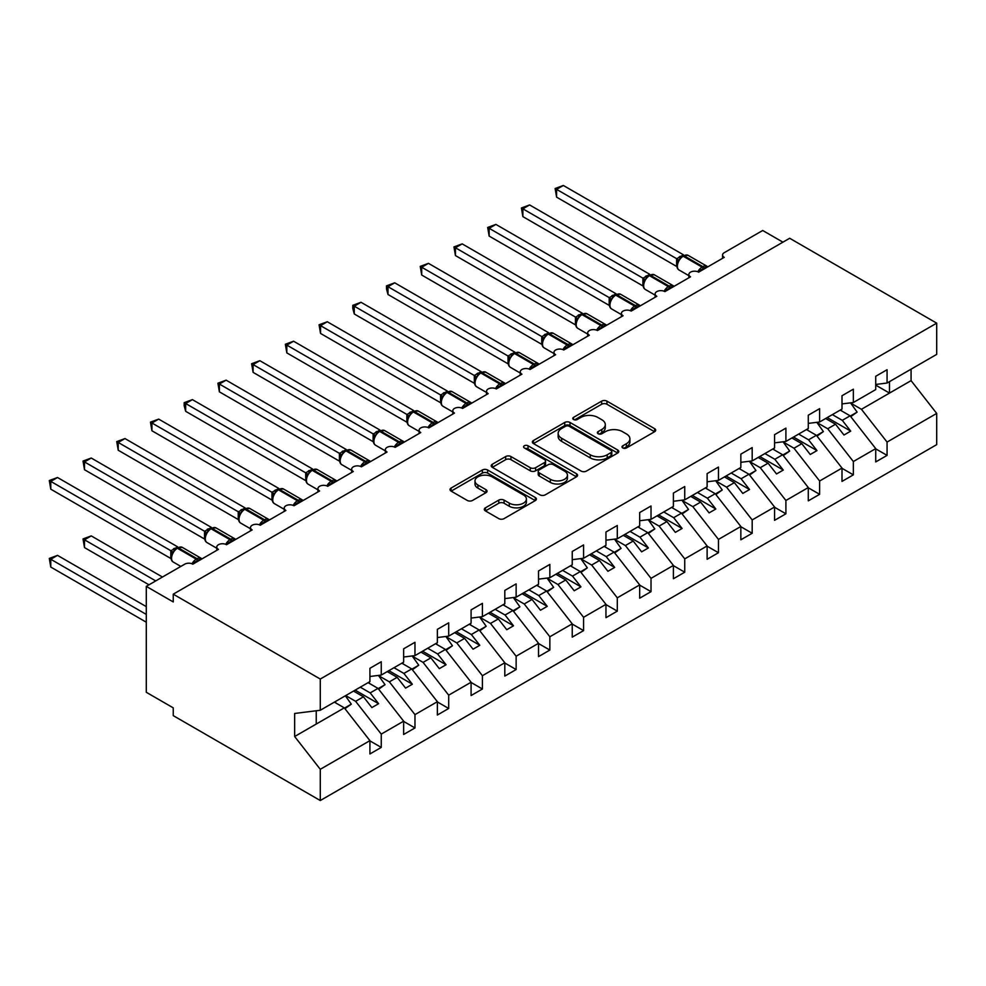 <?xml version="1.0" encoding="UTF-8"?>
<svg xmlns="http://www.w3.org/2000/svg" width="986" height="986" viewBox="0 0 986 986"><rect width="100%" height="100%" fill="white"/><g stroke="black" fill="none" stroke-linecap="round" stroke-linejoin="round"><path stroke-width="1.48" d="M622.77 447.952A2.625 1.516 0 0 0 626.467 447.952L654.605 431.708A3.747 2.157 0 0 0 655.702 430.179A3.747 2.157 0 0 0 654.605 428.651L606.945 401.142A3.747 2.157 0 0 0 601.645 401.142L573.519 417.374A2.625 1.516 0 0 0 572.743 418.446A2.625 1.516 0 0 0 573.519 419.518A2.625 1.516 0 0 0 577.217 419.518L580.865 417.423A11.98 6.914 0 0 1 597.812 417.423L601.78 419.716A11.98 6.914 0 0 1 605.293 424.609A11.98 6.914 0 0 1 601.78 429.489L598.145 431.597A2.625 1.516 0 0 0 597.368 432.669A2.625 1.516 0 0 0 598.145 433.741A2.625 1.516 0 0 0 601.842 433.741L605.49 431.634A11.98 6.914 0 0 1 622.437 431.634L626.406 433.926A11.98 6.914 0 0 1 629.918 438.819A11.98 6.914 0 0 1 626.406 443.712L622.77 445.82A2.625 1.516 0 0 0 621.993 446.88A2.625 1.516 0 0 0 622.77 447.952L622.77 445.82M485.408 507.839A3.747 2.157 0 0 0 484.311 509.368A3.747 2.157 0 0 0 485.408 510.908L498.78 518.624A3.747 2.157 0 0 0 504.068 518.624L535.312 500.58A3.747 2.157 0 0 0 536.409 499.052A3.747 2.157 0 0 0 535.312 497.523L487.651 470.002A3.747 2.157 0 0 0 482.364 470.002L451.107 488.045A3.747 2.157 0 0 0 450.01 489.574A3.747 2.157 0 0 0 451.107 491.102L467.265 500.432A3.747 2.157 0 0 0 472.565 500.432L485.938 492.704A3.747 2.157 0 0 0 487.035 491.176A3.747 2.157 0 0 0 485.938 489.648L477.927 485.026A10.02 5.78 0 0 1 474.993 480.934A10.02 5.78 0 0 1 481.168 475.597A10.02 5.78 0 0 1 492.088 476.854L523.467 494.96A10.02 5.78 0 0 1 526.401 499.052A10.02 5.78 0 0 1 520.214 504.401A10.02 5.78 0 0 1 509.306 503.143L504.068 500.124A3.747 2.157 0 0 0 498.78 500.124L485.408 507.839L485.408 510.908M875.728 384.454L887.067 383.036L936.7 354.381L936.7 323.149L789.675 238.267L173.253 594.164L173.253 601.941L146.285 586.374L184.727 564.177A5.719 3.303 0 0 1 192.812 564.177L218.448 549.375A5.719 3.303 0 0 1 216.772 547.045A5.719 3.303 0 0 1 220.297 543.989A5.719 3.303 0 0 1 226.534 544.703L252.169 529.913A5.719 3.303 0 0 1 250.493 527.572A5.719 3.303 0 0 1 254.018 524.527A5.719 3.303 0 0 1 260.255 525.242L285.891 510.44A5.719 3.303 0 0 1 284.214 508.11A5.719 3.303 0 0 1 287.739 505.054A5.719 3.303 0 0 1 293.976 505.769L319.612 490.979A5.719 3.303 0 0 1 317.936 488.637A5.719 3.303 0 0 1 321.461 485.58A5.719 3.303 0 0 1 327.697 486.308L327.451 485.543L336.152 480.515M936.7 323.149L320.277 679.046L173.253 594.164M581.124 471.074A3.747 2.157 0 0 0 586.423 471.074L617.667 453.042A3.747 2.157 0 0 0 618.764 451.514A3.747 2.157 0 0 0 617.667 449.986L570.007 422.464A3.747 2.157 0 0 0 564.707 422.464L533.463 440.508A3.747 2.157 0 0 0 532.366 442.036A3.747 2.157 0 0 0 533.463 443.564L581.124 471.074M525.378 448.519A2.625 1.516 0 0 1 528.04 448.889L528.04 445.771L576.49 473.748A3.747 2.157 0 0 1 577.586 475.277A3.747 2.157 0 0 1 576.49 476.805L545.246 494.849A3.747 2.157 0 0 1 539.946 494.849L492.285 467.327L492.285 464.27A3.747 2.157 0 0 0 491.188 465.799A3.747 2.157 0 0 0 492.285 467.327M492.285 464.27L505.658 456.555A3.747 2.157 0 0 1 510.958 456.555L530.283 467.709A3.747 2.157 0 0 0 535.583 467.709L544.457 462.594A3.747 2.157 0 0 0 545.554 461.066A3.747 2.157 0 0 0 544.457 459.538L524.33 447.915A2.625 1.516 0 0 1 523.566 446.843A2.625 1.516 0 0 1 525.181 445.45A2.625 1.516 0 0 1 528.04 445.771M320.277 679.046L320.277 710.265L369.923 681.609L369.923 668.298L381.249 661.754L381.249 675.065L369.923 676.482M381.249 675.065L403.644 662.148L403.644 648.825L414.97 642.28L414.97 655.604L403.644 657.009M414.97 655.604L437.365 642.675L437.365 629.351L448.692 622.819L448.692 636.13L437.365 637.548M448.692 636.13L471.086 623.201L471.086 609.89L482.413 603.346L482.413 616.669L471.086 618.074M722.578 258.32L722.578 255.017A5.719 3.303 180 0 0 724.254 257.346L698.63 272.148A5.719 3.303 0 0 0 692.394 271.433A5.719 3.303 0 0 0 688.857 274.478A5.719 3.303 0 0 0 690.533 276.82L664.909 291.609A5.719 3.303 0 0 0 658.673 290.895A5.719 3.303 0 0 0 655.135 293.951A5.719 3.303 0 0 0 656.812 296.293L631.188 311.083A5.719 3.303 0 0 0 624.951 310.368A5.719 3.303 0 0 0 621.414 313.425A5.719 3.303 0 0 0 623.09 315.754L597.467 330.556A5.719 3.303 0 0 0 591.23 329.842A5.719 3.303 0 0 0 587.693 332.886A5.719 3.303 0 0 0 589.369 335.228L563.745 350.018A5.719 3.303 0 0 0 557.509 349.303A5.719 3.303 0 0 0 553.972 352.359A5.719 3.303 0 0 0 555.648 354.689L530.024 369.491A5.719 3.303 0 0 0 523.788 368.776A5.719 3.303 0 0 0 520.251 371.821A5.719 3.303 0 0 0 521.927 374.162L496.303 388.965A5.719 3.303 0 0 0 490.067 388.237A5.719 3.303 0 0 0 486.529 391.294A5.719 3.303 0 0 0 488.206 393.636L462.582 408.426A5.719 3.303 0 0 0 456.345 407.711A5.719 3.303 0 0 0 452.808 410.768A5.719 3.303 0 0 0 454.484 413.097L428.861 427.899A5.719 3.303 0 0 0 422.624 427.185A5.719 3.303 0 0 0 419.087 430.229A5.719 3.303 0 0 0 420.763 432.571L395.139 447.361A5.719 3.303 0 0 0 388.903 446.646A5.719 3.303 0 0 0 385.366 449.702A5.719 3.303 0 0 0 387.042 452.032L361.418 466.834A5.719 3.303 0 0 0 355.182 466.119A5.719 3.303 0 0 0 351.657 469.163A5.719 3.303 0 0 0 353.321 471.505L327.697 486.308M482.413 616.669L504.807 603.74L504.807 590.417L516.134 583.885L516.134 597.196L504.807 598.613M516.134 597.196L538.529 584.267L538.529 570.956L549.855 564.411L549.855 577.722L538.529 579.139M549.855 577.722L572.237 564.805L572.237 551.482L583.576 544.938L583.576 558.261L572.237 559.666M583.576 558.261L605.959 545.332L605.959 532.009L617.298 525.476L617.298 538.787L605.959 540.205M617.298 538.787L639.68 525.858L639.68 512.547L651.019 506.003L651.019 519.326L639.68 520.731M651.019 519.326L673.401 506.397L673.401 493.074L684.74 486.542L684.74 499.853L673.401 501.27M684.74 499.853L707.122 486.924L707.122 473.613L718.461 467.068L718.461 480.379L707.122 481.797M718.461 480.379L740.843 467.463L740.843 454.139L752.182 447.595L752.182 460.918L740.843 462.323M752.182 460.918L774.565 447.989L774.565 434.666L785.904 428.134L785.904 441.445L774.565 442.862M785.904 441.445L808.286 428.516L808.286 415.205L819.625 408.66L819.625 421.983L808.286 423.388M819.625 421.983L842.007 409.054L842.007 395.731L853.346 389.187L853.346 402.51L842.007 403.915M369.923 740.88L381.249 747.413L381.249 734.102L403.644 721.173L378.008 688.388L368.098 682.657M345.704 695.586L355.626 701.317L381.249 734.102M403.644 721.407L414.97 727.951L414.97 714.628L437.365 701.699L411.729 668.915L401.82 663.196M378.599 675.644L389.347 681.844L414.97 714.628M437.365 701.933L448.692 708.478L448.692 695.167L471.086 682.238L445.45 649.454L435.541 643.722M412.321 656.183L423.068 662.382L448.692 695.167M471.086 682.472L482.413 689.017L482.413 675.693L504.807 662.765L479.171 629.98L469.262 624.261M446.042 636.709L456.777 642.909L482.413 675.693M504.807 662.999L516.134 669.543L516.134 656.22L538.529 643.303L512.893 610.507L502.983 604.788M479.763 617.236L490.498 623.435L516.134 656.22M538.529 643.538L549.855 650.07L549.855 636.759L572.237 623.83L546.614 591.045L536.704 585.314M513.484 597.775L524.219 603.974L549.855 636.759M572.237 624.064L583.576 630.609L583.576 617.285L605.959 604.356L580.335 571.572L570.426 565.853M547.205 578.301L557.94 584.501L583.576 617.285M605.959 604.591L617.298 611.135L617.298 597.824L639.68 584.895L614.056 552.111L604.147 546.38M580.927 558.84L591.662 565.04L617.298 597.824M639.68 585.129L651.019 591.662L651.019 578.351L673.401 565.422L647.777 532.637L637.868 526.918M614.648 539.367L625.383 545.566L651.019 578.351M673.401 565.656L684.74 572.2L684.74 558.877L707.122 545.961L681.499 513.164L671.589 507.445M648.369 519.893L659.104 526.093L684.74 558.877M707.122 546.195L718.461 552.727L718.461 539.416L740.843 526.487L715.22 493.703L705.31 487.971M682.09 500.432L692.825 506.631L718.461 539.416M740.843 526.721L752.182 533.266L752.182 519.942L774.565 507.014L748.941 474.229L739.032 468.51M715.811 480.958L726.546 487.158L752.182 519.942M774.565 507.248L785.904 513.792L785.904 500.481L808.286 487.552L782.662 454.768L772.753 449.037M749.533 461.497L760.268 467.697L785.904 500.481M808.286 487.787L819.625 494.319L819.625 481.008L842.007 468.079L816.383 435.294L806.474 429.576M783.254 442.024L793.989 448.223L819.625 481.008M842.007 468.313L853.346 474.858L853.346 461.534L875.728 448.618L875.728 461.929L887.067 455.384L887.067 442.073L936.7 413.417L936.7 444.637L320.277 800.533L173.253 715.639L173.253 707.862L146.285 692.283L146.285 586.374M816.975 422.55L827.71 428.75L853.346 461.534M887.067 383.036L887.067 369.725L875.728 376.27L875.728 389.581L853.346 402.51M875.728 448.84L887.067 455.384M850.696 403.089L861.431 409.289L887.067 442.073M782.933 242.162L762.696 230.49L724.254 252.675A5.719 3.303 180 0 0 722.578 255.017M320.277 710.265L294.654 713.457L294.654 736.517L344.287 707.862L334.377 702.131M344.287 707.862L369.923 740.646L369.923 753.957L381.249 747.413M414.97 727.951L403.644 734.484L403.644 721.173M448.692 708.478L437.365 715.023L437.365 701.699M482.413 689.017L471.086 695.549L471.086 682.238M516.134 669.543L504.807 676.088L504.807 662.765M549.855 650.07L538.529 656.614L538.529 643.303M583.576 630.609L572.237 637.141L572.237 623.83M617.298 611.135L605.959 617.68L605.959 604.356M651.019 591.662L639.68 598.206L639.68 584.895M684.74 572.2L673.401 578.745L673.401 565.422M718.461 552.727L707.122 559.272L707.122 545.961M752.182 533.266L740.843 539.798L740.843 526.487M785.904 513.792L774.565 520.337L774.565 507.014M819.625 494.319L808.286 500.863L808.286 487.552M853.346 474.858L842.007 481.402L842.007 468.079M294.654 736.517L320.277 769.302L369.923 740.646M320.277 769.302L320.277 800.533M355.626 701.317L363.44 696.794L371.87 707.578L378.624 703.696L370.181 692.899L378.008 688.388M353.53 691.075L363.44 696.794M360.272 687.18L370.181 692.899M389.347 681.844L397.161 677.333L405.591 688.117L412.345 684.222L403.903 673.438L411.729 668.915M387.251 671.602L397.161 677.333M393.993 667.707L403.903 673.438M423.068 662.382L430.882 657.859L439.312 668.644L446.066 664.749L437.624 653.965L445.45 649.454M420.973 652.14L430.882 657.859M427.714 648.246L437.624 653.965M456.777 642.909L464.603 638.386L473.034 649.182L479.788 645.288L471.345 634.503L479.171 629.98M454.694 632.667L464.603 638.386M461.436 628.772L471.345 634.503M490.498 623.435L498.324 618.925L506.755 629.709L513.509 625.814L505.066 615.03L512.893 610.507M488.415 613.193L498.324 618.925M495.157 609.311L505.066 615.03M524.219 603.974L532.046 599.451L540.476 610.235L547.23 606.353L538.787 595.556L546.614 591.045M522.136 593.732L532.046 599.451M528.878 589.838L538.787 595.556M557.94 584.501L565.767 579.99L574.197 590.774L580.951 586.88L572.509 576.095L580.335 571.572M555.857 574.259L565.767 579.99M562.599 570.364L572.509 576.095M591.662 565.04L599.488 560.516L607.918 571.301L614.66 567.406L606.23 556.622L614.056 552.111M589.579 554.798L599.488 560.516M596.32 550.903L606.23 556.622M625.383 545.566L633.209 541.043L641.639 551.84L648.381 547.945L639.951 537.16L647.777 532.637M623.3 535.324L633.209 541.043M630.042 531.429L639.951 537.16M659.104 526.093L666.93 521.582L675.361 532.366L682.102 528.471L673.672 517.687L681.499 513.164M657.021 515.851L666.93 521.582M663.763 511.968L673.672 517.687M692.825 506.631L700.652 502.108L709.082 512.893L715.824 509.01L707.393 498.213L715.22 493.703M690.742 496.389L700.652 502.108M697.484 492.495L707.393 498.213M726.546 487.158L734.373 482.647L742.803 493.431L749.545 489.537L741.115 478.752L748.941 474.229M724.463 476.916L734.373 482.647M731.205 473.021L741.115 478.752M760.268 467.697L768.094 463.173L776.524 473.958L783.266 470.063L774.836 459.279L782.662 454.768M758.185 457.455L768.094 463.173M764.926 453.56L774.836 459.279M793.989 448.223L801.815 443.7L810.245 454.497L816.987 450.602L808.557 439.818L816.383 435.294M791.906 437.981L801.815 443.7M798.648 434.086L808.557 439.818M827.71 428.75L835.536 424.239L843.967 435.023L850.708 431.128L842.278 420.344L850.105 415.821L875.728 448.618M825.627 418.508L835.536 424.239M832.369 414.613L842.278 420.344M850.105 415.821L840.195 410.102M861.431 409.289L911.076 380.633L936.7 413.417M875.728 385.144L889.495 393.081L889.495 381.644M911.076 369.183L911.076 380.633M316.235 724.057L316.235 710.77M827.242 417.583L850.708 431.128M793.52 437.045L816.987 450.602M759.799 456.518L783.266 470.063M726.078 475.979L749.545 489.537M692.357 495.453L715.824 509.01M658.636 514.926L682.102 528.471M624.914 534.387L648.381 547.945M591.193 553.861L614.66 567.406M557.472 573.322L580.951 586.88M523.751 592.796L547.23 606.353M490.03 612.269L513.509 625.814M456.308 631.73L479.788 645.288M422.587 651.204L446.066 664.749M388.866 670.665L412.345 684.222M355.145 690.138L378.624 703.696M623.818 448.322L626.406 446.831A11.98 6.914 0 0 0 629.918 441.938L629.918 438.819M605.293 424.609L605.293 427.714A11.98 6.914 0 0 1 601.78 432.607L599.192 434.111M654.556 431.745L606.945 404.248A3.747 2.157 0 0 0 601.645 404.248L574.567 419.888M617.618 453.067L570.007 425.582A3.747 2.157 0 0 0 564.707 425.582L533.512 443.589L533.463 440.508M611.049 452.574A2.625 1.516 0 0 0 611.813 451.514A2.625 1.516 0 0 0 611.049 450.442L569.205 426.285A2.625 1.516 0 0 0 565.508 426.285L561.663 428.503A11.98 6.914 0 0 0 558.15 433.396A11.98 6.914 0 0 0 561.663 438.289L590.257 454.792A11.98 6.914 0 0 0 607.203 454.792L611.049 452.574L611.049 455.692A2.625 1.516 0 0 0 611.813 454.62L611.813 451.514M558.15 433.396L558.15 436.502A11.98 6.914 0 0 0 561.663 441.395L561.663 438.289M611.049 455.692L607.203 457.911A11.98 6.914 0 0 1 590.257 457.911L561.663 441.395M492.334 467.364L505.658 459.673L505.658 456.555M545.554 461.066L545.554 464.184A3.747 2.157 0 0 1 544.457 465.712L535.583 470.827A3.747 2.157 0 0 1 530.283 470.827L510.958 459.673A3.747 2.157 0 0 0 505.658 459.673M528.04 448.889L576.44 476.842M550.348 479.295A10.02 5.78 0 0 0 561.256 480.552A10.02 5.78 0 0 0 567.443 475.203A10.02 5.78 0 0 0 564.51 471.111L553.454 464.739A3.747 2.157 0 0 0 548.154 464.739L539.293 469.854A3.747 2.157 0 0 0 538.196 471.382A3.747 2.157 0 0 0 539.293 472.91L550.348 479.295L550.348 482.413A10.02 5.78 0 0 0 561.256 483.658A10.02 5.78 0 0 0 567.443 478.321L567.443 475.203M538.196 471.382L538.196 474.5A3.747 2.157 0 0 0 539.293 476.028L539.293 472.91M550.348 482.413L539.293 476.028M526.401 499.052L526.401 502.17A10.02 5.78 0 0 1 520.214 507.507A10.02 5.78 0 0 1 509.306 506.262L504.068 503.242A3.747 2.157 0 0 0 498.78 503.242L485.457 510.933M474.993 480.934L474.993 484.052A10.02 5.78 0 0 0 477.927 488.144L477.927 485.026M485.888 492.741L477.927 488.144M535.262 500.617L487.651 473.12A3.747 2.157 0 0 0 482.364 473.12L451.157 491.139M556.597 275.032L609.249 305.426M840.922 409.683L841.945 411.113M850.536 402.855L857.117 412.123L850.289 416.055M857.117 412.123L850.745 416.647M698.68 272.124L698.384 271.384L707.085 266.356M556.597 197.151L555.118 188.511L556.597 189.361L563.339 185.467L683.483 254.832L676.729 258.726L556.597 189.361L556.597 197.151L676.618 266.442L676.618 258.652M683.039 255.657L688.092 255.349A8.208 4.733 120 0 0 684.001 255.756A1.91 1.097 -120 0 0 683.039 255.657L682.226 256.126A1.91 1.097 60 0 0 681.967 256.397L677.641 261.66A4.19 3.044 18 0 0 676.593 258.714M678.972 260.181L676.729 258.726M555.118 188.511L563.339 185.467M522.876 294.494L575.528 324.899M807.201 429.144L808.224 430.586M816.815 422.328L823.396 431.585L816.568 435.529M823.396 431.585L817.024 436.12M489.155 313.967L541.807 344.36M773.48 448.618L774.503 450.06M783.094 441.802L789.675 451.058L782.847 455.002M789.675 451.058L783.303 455.594M455.433 333.441L508.086 363.834L508.012 355.995L514.877 352.175L394.733 282.822L387.991 286.704L508.012 355.995M739.759 468.079L740.782 469.521M749.372 461.263L755.954 470.519L749.126 474.463M755.954 470.519L749.582 475.055M421.712 352.902L474.365 383.308L474.291 375.469L481.156 371.648L361.012 302.283L354.27 306.178L474.291 375.469M706.038 487.552L707.061 488.994M715.651 480.737L722.233 489.993L715.405 493.937M722.233 489.993L715.861 494.528M664.958 291.585L664.663 290.858L673.364 285.829M522.876 216.624L521.397 207.984L522.876 208.835L529.618 204.94L649.762 274.305L643.008 278.2L522.876 208.835L522.876 216.624L642.897 285.915L642.897 278.126M649.318 275.131L654.371 274.823A8.208 4.733 120 0 0 650.279 275.217A1.91 1.097 -120 0 0 649.318 275.131L648.517 275.599A1.91 1.097 60 0 0 648.246 275.87L643.92 281.133A4.19 3.044 18 0 0 642.872 278.175M645.251 279.642L643.008 278.2M521.397 207.984L529.618 204.94M631.237 311.058L630.941 310.319L639.643 305.303M489.155 236.085L487.676 227.446L489.155 228.308L495.896 224.414L616.04 293.766L609.286 297.661L489.155 228.308L489.155 236.085L609.175 305.377L609.175 297.599M615.597 294.592L620.65 294.284A8.208 4.733 120 0 0 616.558 294.691A1.91 1.097 -120 0 0 615.597 294.592L614.796 295.06A1.91 1.097 60 0 0 614.537 295.332L610.198 300.607A4.19 3.044 18 0 0 609.151 297.649M611.53 299.115L609.286 297.661M487.676 227.446L495.896 224.414M597.516 330.52L597.22 329.792L605.922 324.764M455.433 255.559L453.954 246.919L455.433 247.769L462.175 243.875L582.319 313.24L575.565 317.135L455.433 247.769L455.433 255.559L575.454 324.85L575.454 317.061M581.876 314.066L586.929 313.758A8.208 4.733 120 0 0 582.837 314.164A1.91 1.097 -120 0 0 581.876 314.066L581.074 314.534A1.91 1.097 60 0 0 580.816 314.805L576.477 320.068C575.121 324.283 575.602 327.069 577.919 328.424L587.693 334.069M577.808 318.589L575.565 317.135M453.954 246.919L462.175 243.875M563.795 349.993L563.499 349.254L572.2 344.237M421.712 275.032L420.233 266.38L421.712 267.243L428.454 263.348L548.598 332.701L541.844 336.608L421.712 267.243L421.712 275.032L541.733 344.324L541.733 336.534M548.154 333.539L553.208 333.219A8.208 4.733 120 0 0 549.116 333.625A1.91 1.097 -120 0 0 548.154 333.539L547.353 334.007A1.91 1.097 60 0 0 547.094 334.266L542.756 339.541A4.19 3.044 18 0 0 541.708 336.583M544.087 338.05L541.844 336.608M420.233 266.38L428.454 263.348M387.991 372.375L440.643 402.769M672.316 507.026L673.339 508.456M681.93 500.198L688.511 509.466L681.683 513.41M688.511 509.466L682.139 513.989M530.074 369.467L529.778 368.727L538.479 363.698M387.991 294.494L386.512 288.96L386.512 285.854L387.991 286.704L387.991 294.494L508.012 363.785M514.433 353L519.486 352.692A8.208 4.733 120 0 0 515.395 353.099A1.91 1.097 -120 0 0 514.433 353L513.632 353.469A1.91 1.097 60 0 0 513.373 353.74L509.035 359.003A4.19 3.044 18 0 0 507.987 356.057M510.366 357.524L508.123 356.069M386.512 285.854L394.733 282.822M354.27 391.836L406.922 422.242M638.595 526.487L639.618 527.929M648.209 519.671L654.79 528.927L647.962 532.871M654.79 528.927L648.418 533.463M496.352 388.928L496.057 388.201L504.758 383.172M354.27 313.967L352.791 308.433L352.791 305.327L354.27 306.178L354.27 313.967L474.291 383.258M480.712 372.474L485.765 372.166A8.208 4.733 120 0 0 481.673 372.56A1.91 1.097 -120 0 0 480.712 372.474L479.911 372.942A1.91 1.097 60 0 0 479.652 373.213L475.314 378.476A4.19 3.044 18 0 0 474.266 375.518M476.645 376.985L474.402 375.543M352.791 305.327L361.012 302.283M320.549 411.31L373.201 441.716M604.874 545.961L605.897 547.403M614.488 539.145L621.069 548.401L614.241 552.345M621.069 548.401L614.697 552.936M462.631 408.401L462.335 407.662L471.037 402.645M320.549 333.441L319.07 324.788L320.549 325.651L327.29 321.756L447.434 391.109L440.68 395.004L320.549 325.651L320.549 333.441L440.569 402.732L440.569 394.942M446.991 391.935L452.044 391.627A8.208 4.733 120 0 0 447.952 392.034A1.91 1.097 -120 0 0 446.991 391.935L446.19 392.403A1.91 1.097 60 0 0 445.931 392.675L441.592 397.95A4.19 3.044 18 0 0 440.545 394.992M442.924 396.458L440.68 395.004M319.07 324.788L327.29 321.756M286.827 430.783L339.48 461.177M571.153 565.422L572.176 566.864M580.766 558.606L587.348 567.862L580.52 571.806M587.348 567.862L580.976 572.398M428.91 427.875L428.614 427.135L437.316 422.107M286.827 352.902L285.348 344.262L286.827 345.112L293.569 341.218L413.713 410.583L406.959 414.477L286.827 345.112L286.827 352.902L406.848 422.193L406.848 414.403M413.27 411.409L418.323 411.1A8.208 4.733 120 0 0 414.231 411.507A1.91 1.097 -120 0 0 413.27 411.409L412.468 411.877A1.91 1.097 60 0 0 412.21 412.148L407.871 417.411C406.515 421.626 406.996 424.411 409.313 425.767L419.087 431.412M409.202 415.932L406.959 414.477M285.348 344.262L293.569 341.218M253.106 450.245L305.759 480.65L305.685 472.812L312.55 468.991L192.406 399.626L185.664 403.52L305.685 472.812M537.432 584.895L538.455 586.337M547.045 578.079L553.627 587.336L546.799 591.28M553.627 587.336L547.255 591.871M395.189 447.336L394.893 446.596L403.594 441.58M253.106 372.375L251.627 363.723L253.106 364.586L259.848 360.691L379.992 430.056L373.25 433.951L253.106 364.586L253.106 372.375L373.127 441.666L373.127 433.877M379.548 430.882L384.602 430.562A8.208 4.733 120 0 0 380.51 430.968A1.91 1.097 -120 0 0 379.548 430.882L378.747 431.35A1.91 1.097 60 0 0 378.488 431.609L374.15 436.884C372.794 441.087 373.275 443.885 375.592 445.241L385.366 450.885M375.481 435.393L373.25 433.951M251.627 363.723L259.848 360.691M219.385 469.718L272.037 500.112M503.71 604.369L504.733 605.798M513.324 597.541L519.905 606.809L513.077 610.753M519.905 606.809L513.533 611.332M361.468 466.809L361.172 466.07L369.873 461.041M219.385 391.836L217.906 383.197L219.385 384.047L226.127 380.165L346.271 449.517L339.529 453.412L219.385 384.047L219.385 391.836L339.406 461.128L339.406 453.338M345.827 450.343L350.88 450.035A8.208 4.733 120 0 0 346.789 450.442A1.91 1.097 -120 0 0 345.827 450.343L345.026 450.812A1.91 1.097 60 0 0 344.767 451.083L340.429 456.345C339.073 460.561 339.554 463.346 341.871 464.714L351.657 470.359M341.76 454.866L339.529 453.412M217.906 383.197L226.127 380.165M185.664 489.179L238.316 519.585M469.989 623.83L471.012 625.272M479.603 617.014L486.184 626.27L479.356 630.214M486.184 626.27L479.812 630.806M185.664 411.31L184.185 405.776L184.185 402.67L185.664 403.52L185.664 411.31L305.685 480.601M312.106 469.817L317.159 469.509A8.208 4.733 120 0 0 313.067 469.915A1.91 1.097 -120 0 0 312.106 469.817L311.305 470.285A1.91 1.097 60 0 0 311.046 470.556L306.708 475.819C305.352 480.034 305.833 482.82 308.15 484.175L317.936 489.82M308.039 474.328L305.808 472.886M184.185 402.67L192.406 399.626M151.943 508.653L204.595 539.059M436.268 643.303L437.303 644.745M445.882 636.488L452.463 645.744L445.635 649.688M452.463 645.744L446.091 650.279M294.025 505.744L293.729 505.005L302.431 499.988M151.943 430.783L150.464 422.131L151.943 422.994L158.684 419.099L278.828 488.452L271.963 492.285L151.943 422.994L151.943 430.783L271.963 500.075L271.963 492.285M278.385 489.278L283.45 488.97A8.208 4.733 120 0 0 279.346 489.376A1.91 1.097 -120 0 0 278.385 489.278L277.584 489.746A1.91 1.097 60 0 0 277.325 490.017L272.986 495.292C271.631 499.495 272.111 502.281 274.428 503.649L284.214 509.294M274.33 493.801L272.087 492.347M150.464 422.131L158.684 419.099M118.221 528.126L170.874 558.52M402.547 662.765L403.582 664.207M412.16 655.949L418.742 665.205L411.914 669.149M418.742 665.205L412.382 669.74M260.304 525.218L260.008 524.478L268.71 519.449M118.221 450.245L116.742 441.605L118.221 442.455L124.963 438.56L245.107 507.926L238.365 511.82L118.221 442.455L118.221 450.245L238.242 519.536L238.242 511.746M244.664 508.751L249.729 508.443A8.208 4.733 120 0 0 245.625 508.85A1.91 1.097 -120 0 0 244.664 508.751L243.862 509.22A1.91 1.097 60 0 0 243.604 509.491L239.265 514.754C237.909 518.969 238.39 521.754 240.707 523.11L250.493 528.755M240.609 513.275L238.365 511.82M116.742 441.605L124.963 438.56M83.021 538.948L84.5 539.798L84.5 547.587L83.021 538.948L91.242 535.903L84.5 539.798L155.726 580.914M84.5 547.587L148.972 584.809M91.242 535.903L162.468 577.032M368.826 682.238L369.861 683.68M378.439 675.422L385.021 684.678L378.193 688.622M385.021 684.678L378.661 689.214M226.583 544.679L226.299 543.952L235.001 538.923M84.5 469.718L83.021 461.066L84.5 461.929L91.242 458.034L211.386 527.399L204.644 531.294L84.5 461.929L84.5 469.718L204.521 539.009L204.521 531.22M210.942 528.225L216.008 527.904A8.208 4.733 120 0 0 211.904 528.311A1.91 1.097 -120 0 0 210.942 528.225L210.141 528.693A1.91 1.097 60 0 0 209.882 528.964L205.544 534.227A4.19 3.044 18 0 0 204.509 531.269M206.887 532.736L204.644 531.294M83.021 461.066L91.242 458.034M49.3 558.421L50.779 559.272L50.779 567.061L49.3 558.421L57.521 555.377L50.779 559.272L146.285 614.401M50.779 567.061L146.285 622.191M57.521 555.377L146.285 606.624M335.104 701.712L336.14 703.141M345.359 695.783L351.299 704.152L344.471 708.096M351.299 704.152L344.94 708.675M192.862 564.152L192.578 563.413L201.28 558.396M50.779 489.179L49.3 480.539L50.779 481.39L57.521 477.507L177.665 546.86L170.923 550.755L50.779 481.39L50.779 489.179L170.8 558.47L170.8 550.681M177.221 547.686L182.287 547.378A8.208 4.733 120 0 0 178.183 547.785A1.91 1.097 -120 0 0 177.221 547.686L176.42 548.154A1.91 1.097 60 0 0 176.161 548.426L171.823 553.688A4.19 3.044 18 0 0 170.788 550.743M173.166 552.209L170.923 550.755M49.3 480.539L57.521 477.507M626.406 446.831L626.406 443.712M598.145 433.741L598.145 431.597M601.78 432.607L601.78 429.489M573.519 419.518L573.519 417.374M601.645 404.248L601.645 401.142M606.945 404.248L606.945 401.142M654.605 431.708L654.605 428.651M564.707 425.582L564.707 422.464M570.007 425.582L570.007 422.464M617.667 453.042L617.667 449.986M590.257 457.911L590.257 454.792M607.203 457.911L607.203 454.792M510.958 459.673L510.958 456.555M530.283 470.827L530.283 467.709M535.583 470.827L535.583 467.709M544.457 465.712L544.457 462.594M576.49 476.805L576.49 473.748M498.78 503.242L498.78 500.124M504.068 503.242L504.068 500.124M509.306 506.262L509.306 503.143M485.938 492.704L485.938 489.648M451.107 491.102L451.107 488.045M482.364 473.12L482.364 470.002M487.651 473.12L487.651 470.002M535.312 500.58L535.312 497.523M704.337 268.858A4.19 2.428 60 0 1 704.09 268.229A1.91 1.097 -120 0 0 702.882 266.651A8.208 4.733 -60 0 1 706.974 266.245L707.788 266.861M697.805 271.754A8.208 4.733 -60 0 1 702.069 267.12L702.882 266.651L684.001 255.756L683.187 256.224A8.208 4.733 120 0 0 677.382 266.269A8.208 4.733 120 0 0 679.083 270.028L688.857 275.661M679.822 258.147L682.226 256.126A1.91 1.097 60 0 1 683.187 256.224L702.069 267.12A1.91 1.097 60 0 1 703.277 268.697A4.19 2.428 60 0 0 703.523 269.314M681.338 256.717A4.19 2.428 60 0 1 680.118 256.323M680.784 257.186A4.19 2.428 60 0 1 679.305 256.779M670.616 288.319A4.19 2.428 60 0 1 670.369 287.702A1.91 1.097 -120 0 0 669.161 286.125A8.208 4.733 -60 0 1 673.253 285.718L674.067 286.334M664.083 291.215A8.208 4.733 -60 0 1 668.348 286.593L669.161 286.125L650.279 275.217L649.466 275.686A8.208 4.733 120 0 0 643.661 285.73A8.208 4.733 120 0 0 645.362 289.49L655.135 295.134M646.101 277.608L648.517 275.599A1.91 1.097 60 0 1 649.466 275.686L668.348 286.593A1.91 1.097 60 0 1 669.556 288.171A4.19 2.428 60 0 0 669.802 288.787M647.617 276.191A4.19 2.428 60 0 1 646.397 275.784M647.062 276.647A4.19 2.428 60 0 1 645.583 276.253M636.894 307.792A4.19 2.428 60 0 1 636.648 307.176A1.91 1.097 -120 0 0 635.44 305.598A8.208 4.733 -60 0 1 639.532 305.192L640.345 305.796M630.362 310.689A8.208 4.733 -60 0 1 634.627 306.067L635.44 305.598L616.558 294.691L615.745 295.159A8.208 4.733 120 0 0 609.94 305.204A8.208 4.733 120 0 0 611.64 308.963L621.414 314.608M612.38 297.082L614.796 295.06A1.91 1.097 60 0 1 615.745 295.159L634.627 306.067A1.91 1.097 60 0 1 635.834 307.632A4.19 2.428 60 0 0 636.081 308.261M613.896 295.652A4.19 2.428 60 0 1 612.676 295.258M613.341 296.12A4.19 2.428 60 0 1 611.862 295.726M603.173 327.253A4.19 2.428 60 0 1 602.927 326.637A1.91 1.097 -120 0 0 601.719 325.06A8.208 4.733 -60 0 1 605.823 324.653L606.624 325.269M596.641 330.162A8.208 4.733 -60 0 1 600.905 325.528L601.719 325.06L582.837 314.164L582.023 314.633A8.208 4.733 120 0 0 576.218 324.677A8.208 4.733 120 0 0 577.919 328.424M578.659 316.543L581.074 314.534A1.91 1.097 60 0 1 582.023 314.633L600.905 325.528A1.91 1.097 60 0 1 602.113 327.105A4.19 2.428 60 0 0 602.36 327.722M580.187 315.126A4.19 2.428 60 0 1 578.955 314.719M579.62 315.594A4.19 2.428 60 0 1 578.141 315.187M576.465 320.093A4.19 3.044 18 0 0 575.43 317.122M569.452 346.727A4.19 2.428 60 0 1 569.205 346.111A1.91 1.097 -120 0 0 567.998 344.533A8.208 4.733 -60 0 1 572.102 344.126L572.903 344.73M562.92 349.623A8.208 4.733 -60 0 1 567.184 345.001L567.998 344.533L549.116 333.625L548.302 334.094A8.208 4.733 120 0 0 542.497 344.139A8.208 4.733 120 0 0 544.198 347.898L553.972 353.543M544.938 336.016L547.353 334.007A1.91 1.097 60 0 1 548.302 334.094L567.184 345.001A1.91 1.097 60 0 1 568.404 346.579A4.19 2.428 60 0 0 568.639 347.195M546.466 334.599A4.19 2.428 60 0 1 545.233 334.192M545.899 335.055A4.19 2.428 60 0 1 544.42 334.661M535.731 366.2A4.19 2.428 60 0 1 535.484 365.572A1.91 1.097 -120 0 0 534.276 363.994A8.208 4.733 -60 0 1 538.381 363.6L539.182 364.204M529.199 369.097A8.208 4.733 -60 0 1 533.463 364.463L534.276 363.994L515.395 353.099L514.581 353.567A8.208 4.733 120 0 0 508.776 363.612A8.208 4.733 120 0 0 510.477 367.371L520.251 373.016M511.216 355.49L513.632 353.469A1.91 1.097 60 0 1 514.581 353.567L533.463 364.463A1.91 1.097 60 0 1 534.683 366.04A4.19 2.428 60 0 0 534.917 366.669M512.745 354.06A4.19 2.428 60 0 1 511.512 353.666M512.178 354.529A4.19 2.428 60 0 1 510.699 354.122M502.01 385.662A4.19 2.428 60 0 1 501.763 385.045A1.91 1.097 -120 0 0 500.555 383.468A8.208 4.733 -60 0 1 504.659 383.061L505.461 383.677M495.477 388.558A8.208 4.733 -60 0 1 499.742 383.936L500.555 383.468L481.673 372.56L480.86 373.028A8.208 4.733 120 0 0 475.055 383.073A8.208 4.733 120 0 0 476.756 386.832L486.529 392.477M477.495 374.951L479.911 372.942A1.91 1.097 60 0 1 480.86 373.028L499.742 383.936A1.91 1.097 60 0 1 500.962 385.514A4.19 2.428 60 0 0 501.196 386.13M479.023 373.534A4.19 2.428 60 0 1 477.791 373.127M478.456 373.99A4.19 2.428 60 0 1 476.977 373.595M468.288 405.135A4.19 2.428 60 0 1 468.042 404.519A1.91 1.097 -120 0 0 466.834 402.941A8.208 4.733 -60 0 1 470.938 402.534L471.739 403.138M461.756 408.031A8.208 4.733 -60 0 1 466.021 403.41L466.834 402.941L447.952 392.034L447.139 392.502A8.208 4.733 120 0 0 441.334 402.547A8.208 4.733 120 0 0 443.034 406.306L452.808 411.951M443.774 394.425L446.19 392.403A1.91 1.097 60 0 1 447.139 392.502L466.021 403.41A1.91 1.097 60 0 1 467.241 404.975A4.19 2.428 60 0 0 467.475 405.603M445.302 392.995A4.19 2.428 60 0 1 444.07 392.601M444.735 393.463A4.19 2.428 60 0 1 443.256 393.069M434.567 424.596A4.19 2.428 60 0 1 434.321 423.98A1.91 1.097 -120 0 0 433.113 422.402A8.208 4.733 -60 0 1 437.217 421.996L438.018 422.612M428.035 427.505A8.208 4.733 -60 0 1 432.299 422.871L433.113 422.402L414.231 411.507L413.417 411.975A8.208 4.733 120 0 0 407.612 422.02A8.208 4.733 120 0 0 409.313 425.767M410.053 413.886L412.468 411.877A1.91 1.097 60 0 1 413.417 411.975L432.299 422.871A1.91 1.097 60 0 1 433.52 424.448A4.19 2.428 60 0 0 433.754 425.065M411.581 412.468A4.19 2.428 60 0 1 410.349 412.062M411.014 412.937A4.19 2.428 60 0 1 409.535 412.53M407.859 417.435A4.19 3.044 18 0 0 406.824 414.465M400.846 444.07A4.19 2.428 60 0 1 400.599 443.453A1.91 1.097 -120 0 0 399.392 441.876A8.208 4.733 -60 0 1 403.496 441.469L404.297 442.073M394.314 446.966A8.208 4.733 -60 0 1 398.578 442.344L399.392 441.876L380.51 430.968L379.696 431.437A8.208 4.733 120 0 0 373.891 441.481A8.208 4.733 120 0 0 375.592 445.241M376.332 433.359L378.747 431.35A1.91 1.097 60 0 1 379.696 431.437L398.578 442.344A1.91 1.097 60 0 1 399.798 443.922A4.19 2.428 60 0 0 400.033 444.538M377.86 431.942A4.19 2.428 60 0 1 376.627 431.535M377.293 432.398A4.19 2.428 60 0 1 375.814 432.004M374.138 436.909A4.19 3.044 18 0 0 373.102 433.926M367.125 463.543A4.19 2.428 60 0 1 366.878 462.915A1.91 1.097 -120 0 0 365.67 461.337A8.208 4.733 -60 0 1 369.775 460.943L370.576 461.547M360.593 466.44A8.208 4.733 -60 0 1 364.857 461.805L365.67 461.337L346.789 450.442L345.975 450.91A8.208 4.733 120 0 0 340.17 460.955A8.208 4.733 120 0 0 341.871 464.714M342.61 452.833L345.026 450.812A1.91 1.097 60 0 1 345.975 450.91L364.857 461.805A1.91 1.097 60 0 1 366.077 463.383A4.19 2.428 60 0 0 366.311 464.012M344.139 451.403A4.19 2.428 60 0 1 342.906 451.009M343.572 451.871A4.19 2.428 60 0 1 342.093 451.465M340.416 456.382A4.19 3.044 18 0 0 339.381 453.4M333.404 483.004A4.19 2.428 60 0 1 333.157 482.388A1.91 1.097 -120 0 0 331.949 480.811A8.208 4.733 -60 0 1 336.053 480.404L336.855 481.02M326.871 485.901A8.208 4.733 -60 0 1 331.136 481.279L331.949 480.811L313.067 469.915L312.254 470.371A8.208 4.733 120 0 0 306.449 480.428A8.208 4.733 120 0 0 308.15 484.175M308.889 472.294L311.305 470.285A1.91 1.097 60 0 1 312.254 470.371L331.136 481.279A1.91 1.097 60 0 1 332.356 482.857A4.19 2.428 60 0 0 332.59 483.473M310.417 470.877A4.19 2.428 60 0 1 309.185 470.47M309.851 471.333A4.19 2.428 60 0 1 308.371 470.938M306.695 475.844A4.19 3.044 18 0 0 305.66 472.861M299.682 502.478A4.19 2.428 60 0 1 299.436 501.862A1.91 1.097 -120 0 0 298.228 500.284A8.208 4.733 -60 0 1 302.332 499.877L303.133 500.481M293.15 505.374A8.208 4.733 -60 0 1 297.415 500.752L298.228 500.284L279.346 489.376L278.533 489.845A8.208 4.733 120 0 0 272.74 499.89A8.208 4.733 120 0 0 274.428 503.649M275.168 491.767L277.584 489.746A1.91 1.097 60 0 1 278.533 489.845L297.415 500.752A1.91 1.097 60 0 1 298.635 502.33A4.19 2.428 60 0 0 298.869 502.946M276.696 490.338A4.19 2.428 60 0 1 275.464 489.943M276.129 490.806A4.19 2.428 60 0 1 274.65 490.412M272.974 495.317A4.19 3.044 18 0 0 271.939 492.334M265.961 521.939A4.19 2.428 60 0 1 265.715 521.323A1.91 1.097 -120 0 0 264.507 519.745A8.208 4.733 -60 0 1 268.611 519.339L269.412 519.955M259.429 524.848A8.208 4.733 -60 0 1 263.693 520.214L264.507 519.745L245.625 508.85L244.811 509.318A8.208 4.733 120 0 0 239.019 519.363A8.208 4.733 120 0 0 240.707 523.11M241.447 511.229L243.862 509.22A1.91 1.097 60 0 1 244.811 509.318L263.693 520.214A1.91 1.097 60 0 1 264.914 521.791A4.19 2.428 60 0 0 265.16 522.407M242.975 509.811A4.19 2.428 60 0 1 241.743 509.405M242.408 510.28A4.19 2.428 60 0 1 240.929 509.873M239.253 514.778A4.19 3.044 18 0 0 238.218 511.808M232.24 541.413A4.19 2.428 60 0 1 231.993 540.796A1.91 1.097 -120 0 0 230.786 539.219A8.208 4.733 -60 0 1 234.89 538.812L235.691 539.428M225.708 544.309A8.208 4.733 -60 0 1 229.972 539.687L230.786 539.219L211.904 528.311L211.09 528.779A8.208 4.733 120 0 0 205.298 538.824A8.208 4.733 120 0 0 206.986 542.583L216.772 548.228M207.726 530.702L210.141 528.693A1.91 1.097 60 0 1 211.09 528.779L229.972 539.687A1.91 1.097 60 0 1 231.192 541.265A4.19 2.428 60 0 0 231.439 541.881M209.254 529.285A4.19 2.428 60 0 1 208.021 528.878M208.687 529.741A4.19 2.428 60 0 1 207.208 529.346M198.519 560.886A4.19 2.428 60 0 1 198.272 560.258A1.91 1.097 -120 0 0 197.064 558.692A8.208 4.733 -60 0 1 201.169 558.286L201.97 558.889M191.987 563.782A8.208 4.733 -60 0 1 196.251 559.148L197.064 558.692L178.183 547.785L177.369 548.253A8.208 4.733 120 0 0 171.576 558.298A8.208 4.733 120 0 0 173.265 562.057L180.832 566.42M174.004 550.176L176.42 548.154A1.91 1.097 60 0 1 177.369 548.253L196.251 559.148A1.91 1.097 60 0 1 197.471 560.726A4.19 2.428 60 0 0 197.718 561.354M175.533 548.746A4.19 2.428 60 0 1 174.3 548.352M174.966 549.214A4.19 2.428 60 0 1 173.487 548.82M688.857 277.793L688.857 274.478M655.135 297.254L655.135 293.951M621.414 316.728L621.414 313.425M587.693 336.189L587.693 332.886M553.972 355.663L553.972 352.359M520.251 375.136L520.251 371.821M486.529 394.597L486.529 391.294M452.808 414.071L452.808 410.768M419.087 433.532L419.087 430.229M385.366 453.005L385.366 449.702M351.657 472.479L351.657 469.163M317.936 491.94L317.936 488.637M284.214 511.414L284.214 508.11M250.493 530.875L250.493 527.572M216.772 550.348L216.772 547.045M688.092 255.349L706.974 266.245M677.641 261.66C676.285 265.875 676.766 268.66 679.083 270.028M654.371 274.823L673.253 285.718M643.92 281.133C642.564 285.348 643.045 288.134 645.362 289.49M620.65 294.284L639.532 305.192M610.198 300.607C608.843 304.81 609.323 307.595 611.64 308.963M586.929 313.758L605.823 324.653M553.208 333.219L572.102 344.126M542.756 339.541C541.4 343.744 541.881 346.542 544.198 347.898M519.486 352.692L538.381 363.6M509.035 359.003C507.679 363.218 508.16 366.003 510.477 367.371M485.765 372.166L504.659 383.061M475.314 378.476C473.958 382.691 474.439 385.477 476.756 386.832M452.044 391.627L470.938 402.534M441.592 397.95C440.237 402.152 440.717 404.938 443.034 406.306M418.323 411.1L437.217 421.996M384.602 430.562L403.496 441.469M350.88 450.035L369.775 460.943M317.159 469.509L336.053 480.404M283.45 488.97L302.332 499.877M249.729 508.443L268.611 519.339M216.008 527.904L234.89 538.812M205.544 534.227C204.188 538.442 204.669 541.228 206.986 542.583M182.287 547.378L201.169 558.286M171.823 553.688C170.467 557.903 170.948 560.689 173.265 562.057"/></g></svg>
